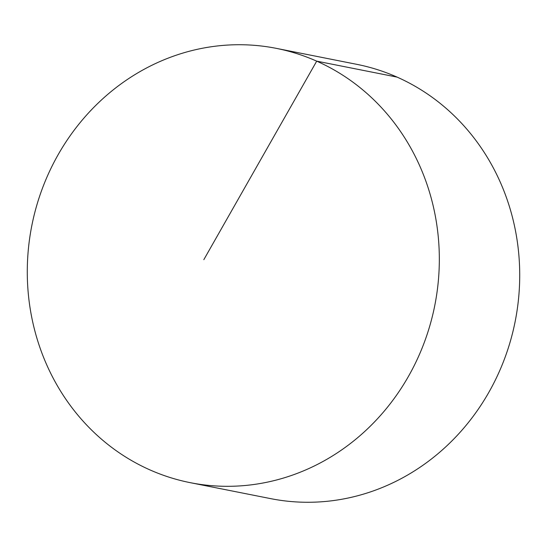 <?xml version="1.0" encoding="UTF-8"?>
<svg xmlns="http://www.w3.org/2000/svg" width="547" height="547" viewBox="0 0 547 547"><rect width="100%" height="100%" fill="white"/><g stroke="black" fill="none" stroke-linecap="round" stroke-linejoin="round"><path stroke-width="0.82" d="M421.703 349.082A221.378 205.405 -78.8 0 0 276.42 48.382A221.378 205.405 -78.8 0 0 44.909 181.96A221.378 205.405 -78.8 0 0 190.192 482.659A221.378 205.405 -78.8 0 0 421.703 349.082M190.192 482.659L270.58 498.618A221.378 205.405 -78.8 0 0 502.091 365.04A221.378 205.405 -78.8 0 0 356.808 64.341L276.42 48.382M203.826 259.668L316.706 61.148L397.101 77.113"/></g></svg>
